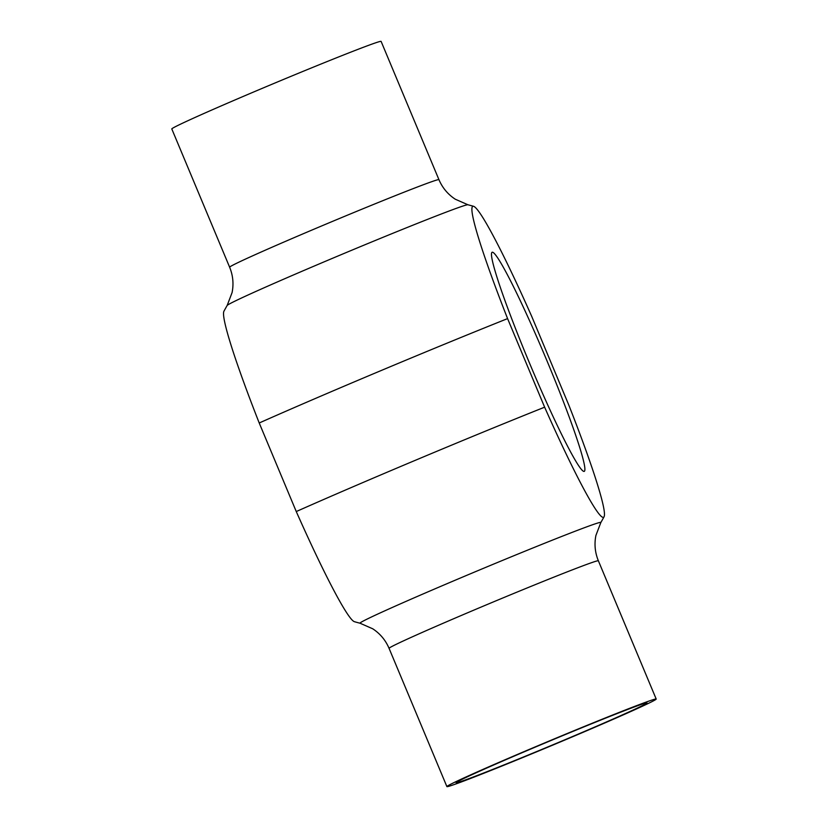 <?xml version="1.0" encoding="UTF-8"?>
<svg xmlns="http://www.w3.org/2000/svg" width="828" height="828" viewBox="0 0 828 828"><rect width="100%" height="100%" fill="white"/><g stroke="black" fill="none" stroke-linecap="round" stroke-linejoin="round"><path stroke-width="1.24" d="M547.06 361.018A118.839 8.497 -112.8 0 1 584.226 471.38A118.839 8.497 -112.8 0 1 530.355 365.107A118.839 8.497 -112.8 0 1 492.142 252.25A118.839 8.497 -112.8 0 1 547.06 361.018M543.82 743.513A103.448 2.349 157.3 0 0 456.124 782.688A103.448 2.349 157.3 0 0 552.452 744.993A103.448 2.349 157.3 0 0 646.937 702.868A103.448 2.349 157.3 0 0 543.82 743.513M543.075 743.585A113.436 2.577 157.3 0 0 446.892 786.6A113.436 2.577 157.3 0 0 552.545 745.2A113.436 2.577 157.3 0 0 656.2 699.049A113.436 2.577 157.3 0 0 543.075 743.585M568.784 405.016A168.674 12.058 -112.8 0 1 604.057 516.796A168.674 12.058 -112.8 0 1 544.627 407.179L507.585 318.614A168.674 12.058 -112.8 0 1 473.585 206.307A168.674 12.058 -112.8 0 1 531.742 316.451L568.784 405.016M227.162 305.47A130.545 2.96 -22.7 0 1 337.824 256.069A130.545 2.96 -22.7 0 1 467.913 204.764L455.265 199.206C447.865 194.342 442.421 187.821 438.933 179.655A113.436 2.577 157.3 0 0 325.808 224.202A113.436 2.577 157.3 0 0 229.635 267.216C232.999 275.434 233.817 283.88 232.088 292.563L227.162 305.47A216.077 216.077 0 0 0 223.943 311.204A168.674 12.058 67.2 0 0 259.216 422.984L296.258 511.549A210.674 4.782 -22.7 0 1 416.784 459.695A210.674 4.782 -22.7 0 1 544.627 407.179M296.258 511.549A168.674 12.058 67.2 0 0 354.415 621.693A216.077 216.077 0 0 0 360.087 623.236A130.545 2.96 157.3 0 1 470.677 573.68A130.545 2.96 157.3 0 1 600.838 522.53A216.077 216.077 0 0 0 604.057 516.796M438.933 179.655L381.108 41.4A113.436 2.577 157.3 0 0 267.982 85.936A113.436 2.577 157.3 0 0 171.8 128.951L229.635 267.216M507.585 318.614A210.674 4.782 157.3 0 0 379.741 371.13A210.674 4.782 157.3 0 0 259.216 422.984M446.892 786.6L389.067 648.345A113.436 2.577 -22.7 0 1 485.239 605.33A113.436 2.577 -22.7 0 1 598.365 560.784C595.001 552.566 594.183 544.12 595.912 535.437L600.838 522.53M389.067 648.345C385.579 640.179 380.135 633.658 372.735 628.794L360.087 623.236M656.2 699.049L598.365 560.784M473.585 206.307A216.077 216.077 0 0 0 467.913 204.764"/></g></svg>
